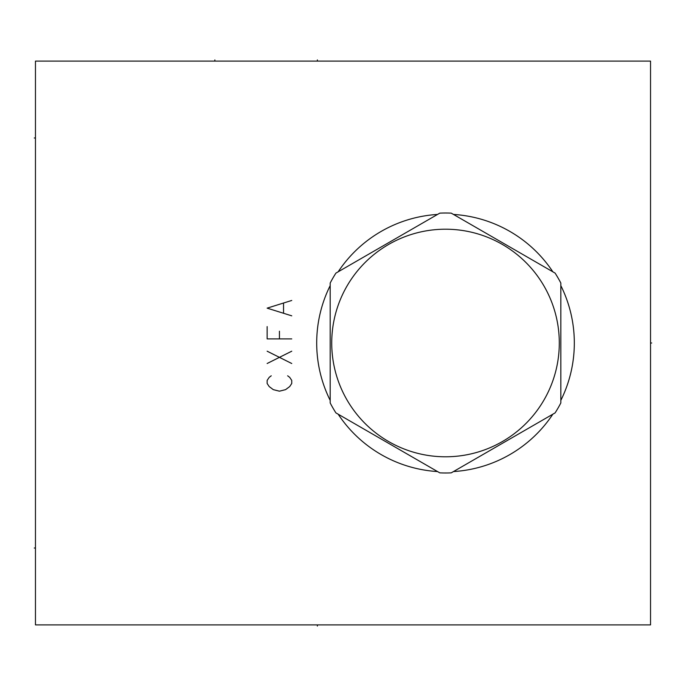 <?xml version="1.0" encoding="UTF-8"?>
<svg xmlns="http://www.w3.org/2000/svg" width="686" height="686" viewBox="0 0 686 686"><rect width="100%" height="100%" fill="white"/><g stroke="black" fill="none" stroke-linecap="round" stroke-linejoin="round"><path stroke-width="1.03" d="M650.534 61.097L35.466 61.097L35.466 624.903L650.534 624.903L650.534 61.097M330.189 400.392A128.814 128.814 0 0 1 330.189 285.608M338.147 271.827A128.814 128.814 0 0 1 437.548 214.435M453.472 214.435A128.814 128.814 0 0 1 552.873 271.827M560.831 285.608A128.814 128.814 0 0 1 560.831 400.392M552.873 414.173A128.814 128.814 0 0 1 453.472 471.565M437.548 471.565A128.814 128.814 0 0 1 338.147 414.173M560.831 402.974L560.831 283.026A129.98 129.98 0 0 0 555.111 273.114L451.234 213.14A129.98 129.98 0 0 0 439.786 213.14L335.908 273.114A129.98 129.98 0 0 0 330.189 283.026L330.189 402.974A129.98 129.98 0 0 0 335.908 412.886L439.786 472.86A129.98 129.98 0 0 0 451.234 472.86L555.111 412.886A129.98 129.98 0 0 0 560.831 402.974M445.514 229.21A113.79 113.79 0 0 0 331.724 343A113.79 113.79 0 0 0 445.514 456.79A113.79 113.79 0 0 0 559.296 343A113.79 113.79 0 0 0 445.514 229.21M214.864 59.931L214.864 61.097L214.864 59.931M317.369 59.931L317.369 61.097L317.369 59.931M650.534 343L651.7 343L650.534 343M317.369 624.903L317.369 626.069L317.369 624.903M35.466 137.98L34.3 137.98M35.466 548.02L34.3 548.02M271.244 375.799L269.195 377.343L267.146 380.413L267.146 383.491L269.195 386.57L273.294 389.639L279.442 391.183L285.59 389.639L289.698 386.57L291.747 383.491L291.747 380.413L289.698 377.343L287.648 375.799M267.146 363.503L291.747 351.198M291.747 363.503L267.146 351.198M267.146 326.596L267.146 338.901L291.747 338.901M279.442 338.901L279.442 331.209M291.747 300.459L267.146 308.143L291.747 315.834M283.541 312.756L283.541 303.538"/></g></svg>
